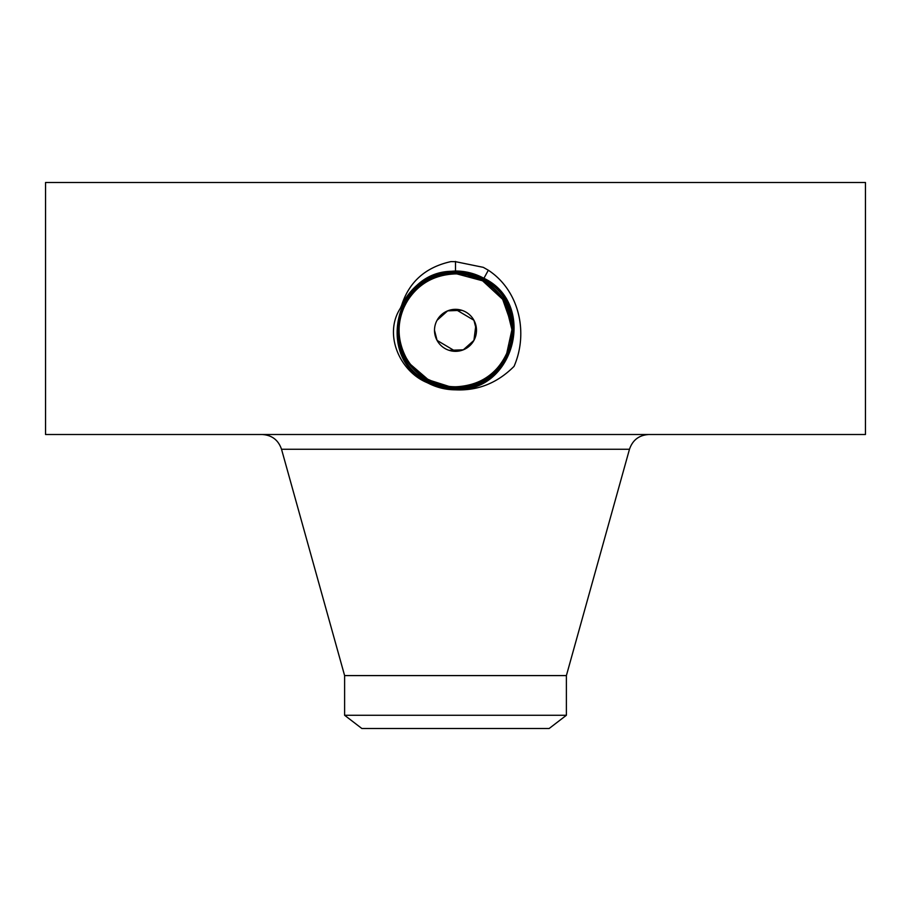 <?xml version="1.0" encoding="UTF-8"?>
<svg xmlns="http://www.w3.org/2000/svg" width="911" height="911" viewBox="0 0 911 911"><rect width="100%" height="100%" fill="white"/><g stroke="black" fill="none" stroke-linecap="round" stroke-linejoin="round"><path stroke-width="1.37" d="M45.55 182.485L865.45 182.485L865.45 434.501L45.55 434.501L45.55 182.485M428.295 383.212C436.79 387.562 445.821 389.771 455.375 389.828L455.5 389.464C514.692 392.846 537.331 303.682 483.923 278.299C475.052 273.494 465.578 271.057 455.5 271.011C429.502 272.252 411.123 284.665 400.373 308.26C383.36 334.474 399.815 371.358 426.952 382.574L428.295 383.212C436.802 387.562 445.832 389.771 455.375 389.828M455.5 389.828C477.842 390.876 497.372 383.053 514.055 366.359C528.562 333.13 519.498 290.677 488.33 270.225L483.297 267.344L455.5 261.673L450.991 261.594C425.608 267.208 409.176 281.761 401.66 305.265L400.373 308.26M427.897 380.889C436.506 385.558 445.707 387.915 455.511 387.961C513.166 391.274 535.247 304.376 483.206 279.631C474.563 274.94 465.327 272.571 455.511 272.526C397.651 269.189 375.491 356.372 427.703 381.197L427.885 380.878C436.494 385.547 445.695 387.904 455.489 387.949C513.189 391.263 535.258 304.354 483.206 279.62L483.194 279.609C474.551 274.928 465.316 272.56 455.489 272.514C397.629 269.2 375.48 356.383 427.703 381.208L427.714 381.208C436.38 385.9 445.638 388.28 455.489 388.325C513.542 391.662 535.77 304.206 483.388 279.301C474.677 274.564 465.384 272.184 455.489 272.138C397.253 268.802 374.968 356.554 427.521 381.538C436.255 386.264 445.581 388.655 455.489 388.701C513.941 392.06 536.294 304.023 483.57 278.96C474.802 274.211 465.453 271.808 455.5 271.763C396.877 268.403 374.444 356.725 427.35 381.868C436.141 386.628 445.525 389.043 455.5 389.088C514.316 392.459 536.807 303.853 483.741 278.629C474.927 273.847 465.521 271.432 455.5 271.387C396.501 268.005 373.931 356.896 427.168 382.199C436.005 386.993 445.456 389.407 455.5 389.464C514.669 392.857 537.319 303.693 483.923 278.31C475.052 273.505 465.589 271.068 455.5 271.022C430.869 272.036 412.922 283.458 401.66 305.265M434.501 330.329L437.075 340.395L455.5 351.327M476.499 330.329L473.925 320.262L455.5 309.33M475.849 325.159L473.925 340.395A20.999 20.999 0 0 1 445.433 348.765A20.999 20.999 0 0 1 437.075 320.262L447.654 310.845L461.9 310.332M437.075 320.262A20.999 20.999 0 0 1 465.567 311.904A20.999 20.999 0 0 1 473.925 340.395L463.335 349.813L449.089 350.325M427.179 382.187L427.35 381.868C436.13 386.617 445.513 389.031 455.489 389.077C514.294 392.459 536.807 303.864 483.741 278.641C474.927 273.858 465.521 271.444 455.511 271.398C396.513 268.005 373.943 356.884 427.168 382.187C436.016 386.981 445.456 389.407 455.5 389.452L455.5 389.088M566.391 715.272L344.609 715.272L361.872 728.515L549.128 728.515L566.391 715.272L566.391 675.586L629.478 449.248C632.667 439.99 639.135 435.082 648.905 434.501M344.609 715.272L344.609 675.586L566.391 675.586M445.012 385.786A56.436 56.436 0 0 0 508.657 311.368M504.865 302.976A56.436 56.436 0 0 0 482.545 280.793L456.912 273.904M464.883 274.678A56.436 56.436 0 0 0 407.57 300.539M511.697 325.068L502.667 299.332L482.557 280.793C474.096 276.227 465.077 273.926 455.489 273.892C433.568 274.701 417.067 284.494 405.964 303.272A56.436 56.436 0 0 0 402.343 349.289M404.427 354.368L406.135 357.681A56.436 56.436 0 0 0 425.995 378.452L440.024 384.613M415.621 370.265L428.455 379.864L448.986 386.401M427.35 381.857L427.714 381.197C436.392 385.911 445.65 388.291 455.511 388.337C513.565 391.662 535.77 304.194 483.388 279.29L483.388 279.301C474.688 274.575 465.396 272.195 455.511 272.15C397.276 268.791 374.968 356.543 427.521 381.527C436.255 386.275 445.581 388.667 455.511 388.712C513.918 392.06 536.283 304.035 483.57 278.971C474.813 274.222 465.464 271.82 455.511 271.774C396.9 268.403 374.455 356.713 427.339 381.857M506.072 355.404L509.591 346.442M510.786 341.671L511.936 330.203M493.864 288.935L482.545 280.793L467.525 275.19M416.589 371.221L428.455 379.864C436.904 384.431 445.923 386.742 455.511 386.776C477.432 385.968 493.933 376.175 505.036 357.385C520.022 331.968 509.75 294.709 482.545 280.793C474.107 276.227 465.077 273.926 455.489 273.892C433.545 274.712 417.044 284.505 405.964 303.272L405.942 303.329M506.482 354.561L511.936 329.623L505.594 304.32M410.531 364.446L428.455 379.864C436.904 384.431 445.923 386.742 455.511 386.776L455.511 386.822C483.001 385.421 501.289 371.244 510.331 344.29C515.751 317.279 506.527 296.064 482.671 280.622L482.659 280.611C474.187 276.022 465.145 273.699 455.511 273.642C427.908 275.054 409.563 289.288 400.487 316.322C395.055 343.424 404.302 364.719 428.238 380.206L428.25 380.217C436.745 384.818 445.821 387.152 455.489 387.198C483.194 385.786 501.585 371.517 510.695 344.381C516.15 317.199 506.869 295.824 482.853 280.292C474.312 275.657 465.202 273.323 455.511 273.277C427.714 274.689 409.255 289.015 400.123 316.231C394.657 343.515 403.96 364.947 428.056 380.536L428.068 380.547C436.631 385.194 445.775 387.539 455.511 387.585C483.399 386.15 501.915 371.768 511.071 344.46C516.548 317.085 507.199 295.585 483.024 279.95C474.426 275.281 465.259 272.936 455.489 272.89C427.51 274.336 408.925 288.753 399.747 316.163C394.247 343.618 403.63 365.197 427.885 380.878L428.068 380.547C436.62 385.182 445.764 387.528 455.489 387.574C483.377 386.15 501.893 371.779 511.048 344.472C516.548 317.108 507.211 295.597 483.035 279.962L483.024 279.95C474.437 275.304 465.27 272.947 455.511 272.901C427.532 274.325 408.948 288.741 399.77 316.14C394.258 343.606 403.63 365.174 427.885 380.866M428.261 380.217L410.451 364.332A56.436 56.436 0 0 1 406.021 357.488L406.055 357.545C411.601 367.327 419.049 374.774 428.421 379.887L428.432 379.898C436.87 384.465 445.889 386.776 455.489 386.822C483.035 385.421 501.312 371.232 510.342 344.267C515.751 317.256 506.527 296.041 482.671 280.599C474.175 276.01 465.122 273.687 455.489 273.642C427.874 275.065 409.54 289.299 400.476 316.345C395.044 343.447 404.302 364.742 428.25 380.217L428.25 380.229C436.756 384.841 445.843 387.164 455.511 387.209C483.217 385.786 501.608 371.494 510.707 344.358C516.15 317.176 506.869 295.813 482.841 280.281L482.841 280.269C474.301 275.646 465.191 273.311 455.489 273.266C427.692 274.701 409.233 289.026 400.111 316.254C394.645 343.538 403.96 364.969 428.068 380.547L428.25 380.229M406.021 357.488C396.797 339.382 396.775 321.298 405.964 303.272M428.432 379.898C436.881 384.476 445.9 386.788 455.511 386.833L455.511 387.198M455.5 261.457L455.5 271.387M487.681 271.421L482.841 280.269M344.609 675.586L281.522 449.248L629.478 449.248M455.5 271.398L455.489 273.266M488.148 270.567L487.51 271.74M455.5 389.077L455.511 387.209M487.966 270.897L487.328 272.059M487.784 271.227L487.157 272.389M455.489 273.277L455.489 273.892M281.522 449.248C278.333 439.99 271.865 435.082 262.095 434.501"/></g></svg>
